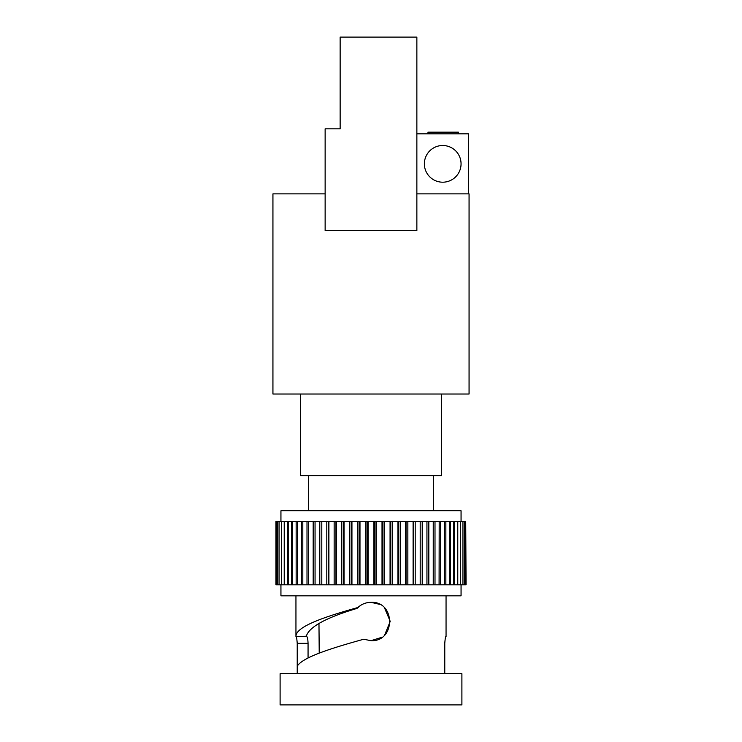 <?xml version="1.0" encoding="UTF-8"?>
<svg xmlns="http://www.w3.org/2000/svg" width="742" height="742" viewBox="0 0 742 742"><rect width="100%" height="100%" fill="white"/><g stroke="black" fill="none" stroke-linecap="round" stroke-linejoin="round"><path stroke-width="1.11" d="M319.218 653.127L318.967 623.382M308.06 658.006L308.06 643.351L297.227 643.351C296.837 638.306 296.429 636.089 296.012 636.682L306.307 636.2L306.845 636.682C307.485 637.063 307.893 639.289 308.06 643.351M306.307 636.2L306.307 636.682L295.956 636.321C295.956 626.675 323.438 617.14 357.876 607.522L356.976 608.421C325.988 617.669 309.099 626.925 306.307 636.2M356.976 608.421L361.029 605.129M357.876 607.522C361.558 604.136 365.927 602.411 371 602.328L379.44 604.285M384.542 607.93L390.181 621.267M390.181 621.499L384.69 634.939M381.917 637.285L371 640.689L363.691 639.242C331.182 648.258 302.736 657.18 297.227 666.177L297.227 643.351M371 704.9L280.105 704.9L280.105 673.708L461.895 673.708L461.895 704.9L371 704.9M306.307 636.682L306.845 636.682L306.307 636.682M444.773 673.708L444.773 643.351C445.163 638.306 445.571 636.089 445.988 636.682L446.044 636.321M371 602.328C395.746 601.131 395.746 641.876 371 640.689M297.227 673.708L297.227 666.177M461.06 584.817L461.06 595.826L280.94 595.826L280.94 584.817M465.716 584.817L465.716 521.441L466.069 584.817L308.755 584.817M439.088 584.817L439.199 521.441L413.285 521.441L413.285 584.817M433.245 584.817L433.245 521.441M413.285 521.441L308.7 521.441L308.7 584.817L275.931 584.817L275.931 521.441L308.755 521.441M335.959 521.441L335.959 584.817M367.002 521.441L367.002 584.817M382.955 521.441L382.955 584.817M465.716 521.441L439.088 521.441M420.204 584.817L420.204 521.441M343.463 521.441L343.463 584.817M359.045 521.441L359.045 584.817M390.821 521.441L390.821 584.817M321.796 584.817L321.796 521.441M374.998 521.441L374.998 584.817M398.537 521.441L398.537 584.817M328.715 521.441L328.715 584.817M406.041 521.441L406.041 584.817M351.179 521.441L351.179 584.817M315.053 521.441L315.062 584.817L315.053 521.441M461.06 521.441L461.06 510.765L280.94 510.765L280.94 521.441M458.389 133.838L458.389 132.169L429.405 132.169L429.405 133.838M416.865 133.838L468.564 133.838L468.564 193.875L416.865 193.875M429.117 133.838L429.117 132.169L429.136 133.838M429.117 132.169L427.976 132.169L427.976 133.838M429.711 132.169L429.711 133.838M416.865 37.1L416.865 230.567L325.135 230.567L325.135 128.83L340.142 128.83L340.142 37.1L416.865 37.1M424.368 163.852A18.346 18.346 0 0 0 442.714 182.198A18.346 18.346 0 0 0 461.06 163.852A18.346 18.346 0 0 0 442.714 145.506A18.346 18.346 0 0 0 424.368 163.852M325.135 193.875L272.935 193.875L272.935 394.021L469.065 394.021L469.065 193.875L468.564 193.875M441.379 394.021L441.379 475.743L300.621 475.743L300.621 394.021M433.541 510.765L433.541 475.743M308.459 510.765L308.459 475.743M334.15 584.817L334.15 521.441M301.308 584.817L301.308 521.441M349.621 584.817L349.621 521.441M344.038 584.817L344.038 521.441M365.741 584.817L365.741 521.441M382.019 584.817L382.019 521.441M457.777 584.817L457.777 521.441M341.774 584.817L341.774 521.441M336.339 584.817L336.339 521.441M415.195 584.817L415.195 521.441M426.938 584.817L426.938 521.441L426.947 584.817M422.207 584.817L422.207 521.441M428.82 584.817L428.82 521.441M287.571 584.817L287.571 521.441M357.625 584.817L357.625 521.441M392.379 584.817L392.379 521.441M450.44 584.817L450.44 521.441M284.223 584.817L284.223 521.441M313.18 584.817L313.18 521.441M326.805 584.817L326.805 521.441M405.661 584.817L405.661 521.441M400.226 584.817L400.226 521.441M445.849 584.817L445.849 521.441M351.94 584.817L351.94 521.441M376.259 584.817L376.259 521.441M368.115 584.817L368.115 521.441M390.06 584.817L390.06 521.441M296.151 584.817L296.151 521.441M373.885 584.817L373.885 521.441M434.998 584.817L434.998 521.441M291.56 584.817L291.56 521.441M307.002 584.817L307.002 521.441M384.375 584.817L384.375 521.441M413.09 584.817L413.09 521.441M407.85 584.817L407.85 521.441M319.793 584.817L319.793 521.441M328.91 584.817L328.91 521.441M454.429 584.817L454.429 521.441M359.981 584.817L359.981 521.441M397.962 584.817L397.962 521.441M440.692 584.817L440.692 521.441M446.053 595.826L446.053 636.59M295.947 595.826L295.947 636.59M297.394 584.817L297.394 521.441M460.532 584.817L460.532 521.441M453.779 584.817L453.779 521.441M276.284 584.817L276.284 521.441M281.468 584.817L281.468 521.441M449.476 584.817L449.476 521.441M284.529 584.817L284.529 521.441M462.943 584.817L462.943 521.441M292.524 584.817L292.524 521.441M302.801 584.817L302.801 521.441M277.332 584.817L277.332 521.441M288.221 584.817L288.221 521.441M457.471 584.817L457.471 521.441M444.606 584.817L444.606 521.441M279.057 584.817L279.057 521.441M464.668 584.817L464.668 521.441"/></g></svg>
